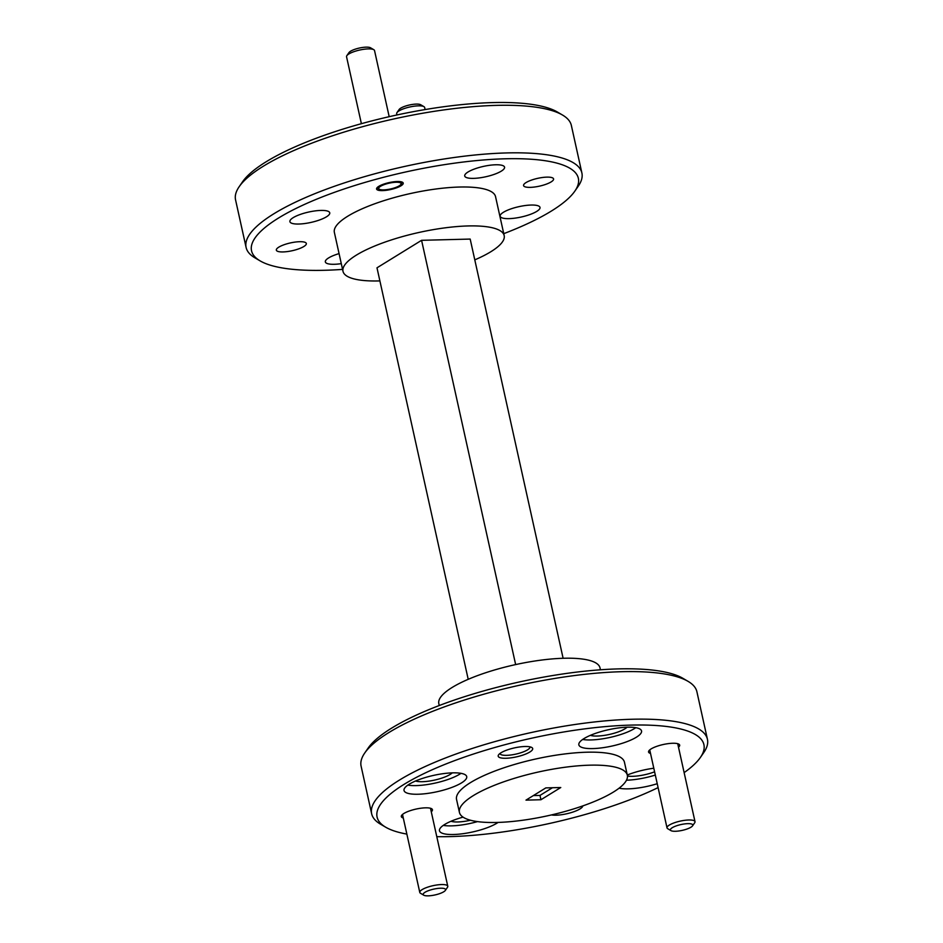 <?xml version="1.0" encoding="UTF-8"?>
<svg xmlns="http://www.w3.org/2000/svg" width="943" height="943" viewBox="0 0 943 943"><rect width="100%" height="100%" fill="white"/><g stroke="black" fill="none" stroke-linecap="round" stroke-linejoin="round"><path stroke-width="1.41" d="M675.412 831.278A11.469 2.982 167.5 0 0 692.563 825.856A11.469 2.982 167.5 0 0 687.812 823.652A11.469 2.982 167.5 0 0 674.752 826.469A11.469 2.982 167.5 0 0 671.003 830.642A11.469 2.982 167.5 0 0 675.412 831.278M671.003 830.642L667.762 828.732A14.334 3.725 -12.5 0 1 667.019 827.86A14.334 3.725 -12.5 0 1 674.033 822.897A14.334 3.725 -12.5 0 1 688.755 819.986A14.334 3.725 -12.5 0 1 695.003 821.659A14.334 3.725 -12.5 0 1 694.708 822.756L692.563 825.856M428.181 895.85A11.469 2.982 167.5 0 0 445.332 890.428A11.469 2.982 167.5 0 0 440.57 888.212A11.469 2.982 167.5 0 0 427.521 891.029A11.469 2.982 167.5 0 0 423.772 895.202A11.469 2.982 167.5 0 0 428.181 895.85M423.772 895.202L420.519 893.292A14.334 3.725 -12.5 0 1 419.788 892.432A14.334 3.725 -12.5 0 1 426.802 887.457A14.334 3.725 -12.5 0 1 441.524 884.558A14.334 3.725 -12.5 0 1 447.772 886.231A14.334 3.725 -12.5 0 1 447.465 887.328L445.332 890.428M396.968 112.618L399.113 109.518A11.469 2.982 -12.5 0 1 416.264 104.095A11.469 2.982 -12.5 0 1 420.672 104.732L423.926 106.642A14.334 3.725 167.5 0 0 418.409 105.84A14.334 3.725 167.5 0 0 396.968 112.618A14.334 3.725 167.5 0 0 396.673 113.714L396.956 114.963M425.116 109.565L424.656 107.514A14.334 3.725 167.5 0 0 423.926 106.642M346.847 55.672L348.993 52.572A11.469 2.982 -12.5 0 1 366.143 47.15A11.469 2.982 -12.5 0 1 370.552 47.798L373.805 49.708A14.334 3.725 167.5 0 0 368.289 48.895A14.334 3.725 167.5 0 0 346.847 55.672A14.334 3.725 167.5 0 0 346.553 56.769L361.393 123.698M389.188 116.684L374.536 50.568A14.334 3.725 167.5 0 0 373.805 49.708M383.695 189.885A11.469 2.982 167.5 0 0 400.846 184.463A11.469 2.982 167.5 0 0 396.084 182.247A11.469 2.982 167.5 0 0 383.035 185.064A11.469 2.982 167.5 0 0 379.286 189.237A11.469 2.982 167.5 0 0 383.695 189.885M299.638 241.703A15.359 3.996 167.5 0 0 283.855 244.815A15.359 3.996 167.5 0 0 276.334 250.143A15.359 3.996 167.5 0 0 283.041 251.934A15.359 3.996 167.5 0 0 298.825 248.822A15.359 3.996 167.5 0 0 306.334 243.494A15.359 3.996 167.5 0 0 299.638 241.703M546.869 177.131A15.359 3.996 167.5 0 0 531.086 180.243A15.359 3.996 167.5 0 0 523.577 185.571A15.359 3.996 167.5 0 0 530.272 187.362A15.359 3.996 167.5 0 0 546.056 184.25A15.359 3.996 167.5 0 0 553.576 178.922A15.359 3.996 167.5 0 0 546.869 177.131M397.262 181.516A13.638 3.548 167.5 0 0 383.247 184.286A13.638 3.548 167.5 0 0 376.575 189.013A13.638 3.548 167.5 0 0 382.528 190.604A13.638 3.548 167.5 0 0 396.543 187.846A13.638 3.548 167.5 0 0 403.215 183.107A13.638 3.548 167.5 0 0 397.262 181.516M463.048 817.133A32.097 8.357 167.5 0 0 444.648 824.488A32.097 8.357 167.5 0 0 439.473 830.759A32.097 8.357 167.5 0 0 462.624 833.742A32.097 8.357 167.5 0 0 496.985 823.145A32.097 8.357 167.5 0 0 498.081 822.426M443.281 825.384A32.097 8.357 167.5 0 0 477.5 821.612M409.203 784.222A32.097 8.357 167.5 0 0 404.028 790.493A32.097 8.357 167.5 0 0 427.191 793.476A32.097 8.357 167.5 0 0 461.54 782.879A32.097 8.357 167.5 0 0 466.714 776.596A32.097 8.357 167.5 0 0 443.564 773.614A32.097 8.357 167.5 0 0 409.203 784.222M407.836 785.118A32.097 8.357 167.5 0 0 459.618 774.227A32.097 8.357 167.5 0 0 460.986 773.331M584.023 738.569A32.097 8.357 167.5 0 0 578.849 744.84A32.097 8.357 167.5 0 0 602.011 747.823A32.097 8.357 167.5 0 0 636.36 737.226A32.097 8.357 167.5 0 0 641.535 730.943A32.097 8.357 167.5 0 0 618.384 727.961A32.097 8.357 167.5 0 0 584.023 738.569M582.668 739.465A32.097 8.357 167.5 0 0 634.439 728.574A32.097 8.357 167.5 0 0 635.806 727.678M619.091 788.183A32.097 8.357 167.5 0 0 657.236 783.704M626.482 780.203A32.097 8.357 167.5 0 0 655.314 775.063M524.98 746.502A17.658 4.597 167.5 0 0 498.576 754.848A17.658 4.597 167.5 0 0 505.908 758.266A17.658 4.597 167.5 0 0 526.005 753.928A17.658 4.597 167.5 0 0 531.781 747.493A17.658 4.597 167.5 0 0 524.98 746.502M499.955 753.492A15.359 3.996 167.5 0 0 499.967 753.551A15.359 3.996 167.5 0 0 506.662 755.343A15.359 3.996 167.5 0 0 522.446 752.219A15.359 3.996 167.5 0 0 529.966 746.891A15.359 3.996 167.5 0 0 529.954 746.844M551.443 814.929A17.658 4.597 167.5 0 0 556.028 815.2A17.658 4.597 167.5 0 0 573.509 811.852A17.658 4.597 167.5 0 0 582.821 805.9M678.5 747.233A15.937 4.149 167.5 0 0 678.866 744.157A15.937 4.149 167.5 0 0 672.736 743.261A15.937 4.149 167.5 0 0 648.902 750.805A15.937 4.149 167.5 0 0 650.529 753.445M431.269 811.805A15.937 4.149 167.5 0 0 431.623 808.729A15.937 4.149 167.5 0 0 425.493 807.833A15.937 4.149 167.5 0 0 401.659 815.365A15.937 4.149 167.5 0 0 403.286 818.005M239.157 186.726L242.587 181.763A167.382 43.555 -12.5 0 1 266.056 161.831A167.382 43.555 -12.5 0 1 423.301 109.871A167.382 43.555 -12.5 0 1 557.325 111.993L562.535 115.046A171.968 44.745 167.5 0 0 424.833 112.865A171.968 44.745 167.5 0 0 263.274 166.251A171.968 44.745 167.5 0 0 239.157 186.726A171.968 44.745 167.5 0 0 235.561 199.881L246.099 247.431A171.968 44.745 -12.5 0 1 273.824 213.802A171.968 44.745 -12.5 0 1 457.862 156.998A171.968 44.745 -12.5 0 1 581.89 172.993A171.968 44.745 -12.5 0 1 578.295 186.136L574.865 191.099A167.382 43.555 167.5 0 0 478.749 160.381A167.382 43.555 167.5 0 0 278.515 218.033A167.382 43.555 167.5 0 0 260.115 260.881A167.382 43.555 167.5 0 0 342.568 269.392M581.89 172.993L571.352 125.431A171.968 44.745 167.5 0 0 562.535 115.046M503.751 233.664A167.382 43.555 167.5 0 0 551.396 211.032A167.382 43.555 167.5 0 0 574.865 191.099M364.705 753.044L368.135 748.082A167.382 43.555 -12.5 0 1 391.604 728.149A167.382 43.555 -12.5 0 1 548.85 676.19A167.382 43.555 -12.5 0 1 682.885 678.312L688.084 681.365A171.968 44.745 167.5 0 0 550.382 679.184A171.968 44.745 167.5 0 0 388.834 732.57A171.968 44.745 167.5 0 0 364.705 753.044A171.968 44.745 167.5 0 0 361.11 766.199L371.648 813.75A171.968 44.745 -12.5 0 1 399.372 780.12A171.968 44.745 -12.5 0 1 583.411 723.316A171.968 44.745 -12.5 0 1 707.439 739.312A171.968 44.745 -12.5 0 1 703.843 752.455L700.413 757.418A167.382 43.555 167.5 0 0 604.298 726.699A167.382 43.555 167.5 0 0 404.064 784.352A167.382 43.555 167.5 0 0 385.675 827.2A167.382 43.555 167.5 0 0 406.857 834.095M707.439 739.312L696.901 691.749A171.968 44.745 167.5 0 0 688.084 681.365M684.135 772.623A167.382 43.555 167.5 0 0 700.413 757.418M627.331 775.205L624.455 762.239A85.99 22.373 167.5 0 0 562.441 754.247A85.99 22.373 167.5 0 0 470.416 782.655A85.99 22.373 167.5 0 0 456.553 799.464L459.43 812.43A85.99 22.373 167.5 0 0 521.444 820.422A85.99 22.373 167.5 0 0 613.469 792.026A85.99 22.373 167.5 0 0 627.331 775.205A85.99 22.373 167.5 0 0 565.317 767.213A85.99 22.373 167.5 0 0 473.292 795.621A85.99 22.373 167.5 0 0 459.43 812.43M474.789 259.867A82.548 21.477 167.5 0 0 490.867 251.71A82.548 21.477 167.5 0 0 504.175 235.573L495.546 196.663A82.548 21.477 167.5 0 0 436.008 188.989A82.548 21.477 167.5 0 0 347.672 216.265A82.548 21.477 167.5 0 0 334.364 232.402L342.993 271.313A82.548 21.477 167.5 0 0 379.888 280.908M504.175 235.573A82.548 21.477 167.5 0 0 444.636 227.9A82.548 21.477 167.5 0 0 356.301 255.164A82.548 21.477 167.5 0 0 342.993 271.313M439.249 705.529L438.825 703.608A82.548 21.477 -12.5 0 1 452.133 687.471A82.548 21.477 -12.5 0 1 540.48 660.206A82.548 21.477 -12.5 0 1 600.007 667.88L600.432 669.801M654.595 771.822A20.404 5.304 -12.5 0 1 632.694 776.313A20.404 5.304 -12.5 0 1 627.449 776.006M627.06 727.218A20.404 5.304 -12.5 0 1 597.249 736.047A20.404 5.304 -12.5 0 1 590.401 735.34M452.239 772.871A20.404 5.304 -12.5 0 1 422.429 781.7A20.404 5.304 -12.5 0 1 415.58 780.993M470.498 820.245A20.404 5.304 -12.5 0 1 457.874 821.966A20.404 5.304 -12.5 0 1 451.013 821.259M531.109 205.044A20.404 5.304 167.5 0 0 510.139 209.181A20.404 5.304 167.5 0 0 500.167 216.253A20.404 5.304 167.5 0 0 509.055 218.635A20.404 5.304 167.5 0 0 530.025 214.497A20.404 5.304 167.5 0 0 540.009 207.425A20.404 5.304 167.5 0 0 531.109 205.044M339.067 253.608A20.404 5.304 167.5 0 0 325.335 261.906A20.404 5.304 167.5 0 0 334.235 264.288A20.404 5.304 167.5 0 0 341.283 263.639M320.856 210.43A20.404 5.304 167.5 0 0 299.886 214.568A20.404 5.304 167.5 0 0 289.902 221.652A20.404 5.304 167.5 0 0 298.801 224.033A20.404 5.304 167.5 0 0 319.771 219.896A20.404 5.304 167.5 0 0 329.744 212.812A20.404 5.304 167.5 0 0 320.856 210.43M495.676 164.777A20.404 5.304 167.5 0 0 474.706 168.915A20.404 5.304 167.5 0 0 464.722 175.987A20.404 5.304 167.5 0 0 473.622 178.368A20.404 5.304 167.5 0 0 494.592 174.231A20.404 5.304 167.5 0 0 504.564 167.159A20.404 5.304 167.5 0 0 495.676 164.777M560.767 787.523L545.82 787.9L525.994 800.124L540.94 799.735L560.767 787.523M533.349 795.586L539.985 795.42L552.445 787.735M539.985 795.42L540.94 799.735M260.115 260.881L254.916 257.828A171.968 44.745 -12.5 0 1 246.099 247.431M385.675 827.2L380.465 824.147A171.968 44.745 -12.5 0 1 371.648 813.75M653.805 768.227A32.097 8.357 167.5 0 0 627.284 775.005M436.786 836.677A167.382 43.555 167.5 0 0 658.096 787.605M468.211 679.314L376.988 267.812L421.58 240.312L470.18 239.074L563.112 658.273M421.58 240.312L515.644 664.579M677.722 743.697L695.003 821.659M649.739 749.897L667.019 827.86M430.491 808.269L447.772 886.231M402.508 814.469L419.788 892.432M400.846 184.463L402.39 182.223M379.286 189.237L376.941 187.857"/></g></svg>
